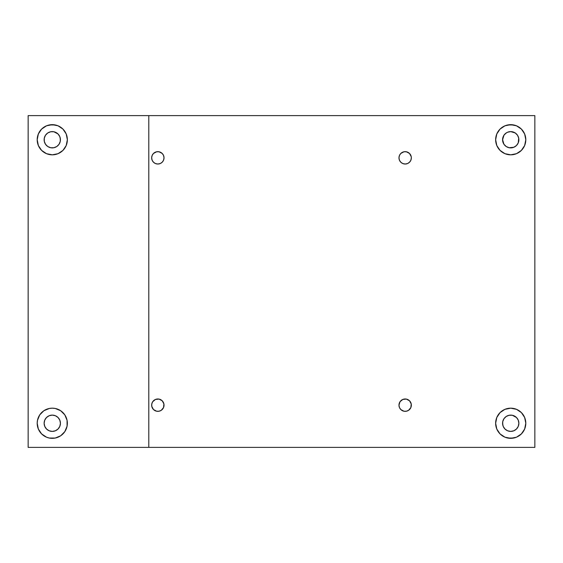 <?xml version="1.0" encoding="UTF-8"?>
<svg xmlns="http://www.w3.org/2000/svg" width="563" height="563" viewBox="0 0 563 563"><rect width="100%" height="100%" fill="white"/><g stroke="black" fill="none" stroke-linecap="round" stroke-linejoin="round"><path stroke-width="0.84" d="M159.047 151.778L162.214 153.467L163.552 155.472L164.023 157.844A6.186 6.186 0 0 1 157.844 164.023A6.186 6.186 0 0 1 151.658 157.844L152.13 155.472L153.467 153.467L156.634 151.778L159.047 151.778L157.844 151.658M411.342 157.844L410.87 160.209L409.533 162.214L407.528 163.552L405.156 164.023L402.791 163.552L400.786 162.214L399.449 160.209L398.977 157.844A6.186 6.186 0 0 1 405.156 151.658A6.186 6.186 0 0 1 411.342 157.844L411.222 156.634L411.342 157.844A6.186 6.186 0 0 1 405.156 164.023A6.186 6.186 0 0 1 398.977 157.844L399.449 155.472L400.786 153.467L403.952 151.778L406.366 151.778L405.156 151.658M411.342 405.205L411.342 405.156A6.186 6.186 0 0 1 405.156 411.342A6.186 6.186 0 0 1 398.977 405.156L400.019 401.722L402.791 399.449L406.366 399.097L409.533 400.786L411.222 403.952L410.87 407.528L408.597 410.3L406.366 411.222L403.952 411.222L405.156 411.342M151.658 405.156A6.186 6.186 0 0 1 157.844 398.977A6.186 6.186 0 0 1 164.023 405.156A6.186 6.186 0 0 1 157.844 411.342A6.186 6.186 0 0 1 151.658 405.156L151.778 406.366L151.778 403.952L152.7 401.722L155.472 399.449L159.047 399.097L162.214 400.786L163.903 403.952L163.552 407.528L161.278 410.3L159.047 411.222L156.634 411.222L157.844 411.342M506.2 132.974L503.948 135.219L502.576 139.744A8.142 8.142 0 0 1 510.718 131.601A8.142 8.142 0 0 1 518.868 139.744A8.142 8.142 0 0 1 510.718 147.886A8.142 8.142 0 0 1 502.576 139.744L503.948 144.269L506.2 146.514L509.135 147.731L513.836 147.267L516.482 145.5L518.241 142.861L518.706 138.153L517.496 135.219L515.244 132.974L510.718 131.601L507.608 132.221L505.553 133.452M495.644 139.744A15.081 15.081 0 0 1 510.718 124.662A15.081 15.081 0 0 1 525.8 139.744A15.081 15.081 0 0 1 510.718 154.825A15.081 15.081 0 0 1 495.644 139.744L496.791 133.973L500.057 129.082L504.948 125.809L510.718 124.662L516.489 125.809L521.387 129.082L524.653 133.973L525.8 139.744L524.653 145.514L521.387 150.405L516.489 153.678L510.718 154.825L504.948 153.678L500.057 150.405L496.791 145.514L495.644 139.744M502.738 421.666L502.576 423.256A8.142 8.142 0 0 1 510.718 415.114A8.142 8.142 0 0 1 518.868 423.256A8.142 8.142 0 0 1 510.718 431.399A8.142 8.142 0 0 1 502.576 423.256L503.195 426.374L504.962 429.013L507.608 430.779L510.718 431.399L513.836 430.779L516.482 429.013L518.241 426.374L518.868 423.256L518.241 420.139L516.482 417.5L512.309 415.269L509.135 415.269L506.2 416.486L503.948 418.731L502.738 421.666L502.738 424.847M495.644 423.256A15.081 15.081 0 0 1 510.718 408.175A15.081 15.081 0 0 1 525.8 423.256A15.081 15.081 0 0 1 510.718 438.338A15.081 15.081 0 0 1 495.644 423.256L496.791 417.486L500.057 412.595L504.948 409.322L510.718 408.175L516.489 409.322L521.387 412.595L524.653 417.486L525.8 423.256L524.653 429.027L521.387 433.918L516.489 437.191L510.718 438.338L504.948 437.191L500.057 433.918L496.791 429.027L495.644 423.256M60.262 424.847L60.424 423.256A8.142 8.142 0 0 1 52.282 431.399A8.142 8.142 0 0 1 44.132 423.256L44.758 426.374L46.518 429.013L49.164 430.779L52.282 431.399L55.392 430.779L58.038 429.013L59.805 426.374L60.424 423.256L59.805 420.139L58.038 417.5L55.392 415.733L52.282 415.114L49.164 415.733L46.518 417.5L44.758 420.139L44.132 423.256A8.142 8.142 0 0 1 52.282 415.114A8.142 8.142 0 0 1 60.424 423.256L60.262 421.666M39.741 431.631L41.613 433.918L38.347 429.027L37.2 423.256A15.081 15.081 0 0 1 52.282 408.175A15.081 15.081 0 0 1 67.356 423.256A15.081 15.081 0 0 1 52.282 438.338A15.081 15.081 0 0 1 37.2 423.256L37.489 420.315L39.741 414.875L43.9 410.716L41.613 412.595M37.2 139.744A15.081 15.081 0 0 1 52.282 124.662A15.081 15.081 0 0 1 67.356 139.744L66.209 145.514L62.943 150.405L58.052 153.678L52.282 154.825L46.511 153.678L41.613 150.405L38.347 145.514L37.2 139.744L38.347 133.973L41.613 129.082L46.511 125.809L52.282 124.662L58.052 125.809L62.943 129.082L66.209 133.973L67.356 139.744A15.081 15.081 0 0 1 52.282 154.825A15.081 15.081 0 0 1 37.2 139.744M60.262 141.334L60.424 139.744A8.142 8.142 0 0 1 52.282 147.886A8.142 8.142 0 0 1 44.132 139.744A8.142 8.142 0 0 1 52.282 131.601A8.142 8.142 0 0 1 60.424 139.744L59.805 136.626L58.038 133.987L53.865 131.756L50.691 131.756L47.756 132.974L45.504 135.219L44.294 138.153L44.294 141.334L45.504 144.269L47.756 146.514L50.691 147.731L53.865 147.731L56.8 146.514L59.052 144.269L60.262 141.334L60.262 138.153M534.85 447.381L534.85 115.619L28.15 115.619L148.794 115.619L148.794 447.381L28.15 447.381L28.15 115.619L28.15 447.381L534.85 447.381L534.85 115.619L148.794 115.619L148.794 447.381L534.85 447.381M57.447 133.452L56.8 132.974M151.658 157.774L151.658 157.844A6.186 6.186 0 0 1 157.844 151.658A6.186 6.186 0 0 1 164.023 157.844L163.552 160.209L162.214 162.214L160.209 163.552L157.844 164.023L159.047 163.903M58.038 145.5L59.052 144.269M59.052 135.219L58.038 133.987M49.34 438.049L55.223 438.049L49.34 438.049L46.511 437.191L41.613 433.918M62.943 433.918L64.815 431.631L60.656 435.797L55.223 438.049M62.943 412.595L60.656 410.716L64.815 414.875L67.067 420.315L67.067 426.198L64.815 431.631M41.613 150.405L43.9 152.284M60.656 152.284L62.943 150.405M64.815 131.369L62.943 129.082M55.223 124.951L49.34 124.951M41.613 129.082L39.741 131.369M43.9 410.716L49.34 408.464L52.282 408.175L55.223 408.464L60.656 410.716M58.038 429.013L59.052 427.781M59.052 418.731L58.038 417.5M156.634 411.222L153.467 409.533L151.778 406.366M403.952 411.222L400.786 409.533L399.449 407.528L398.977 405.156A6.186 6.186 0 0 1 405.156 398.977A6.186 6.186 0 0 1 411.342 405.156M406.366 151.778L409.533 153.467L411.222 156.634M157.844 164.023L155.472 163.552L153.467 162.214L152.13 160.209L151.658 157.844M523.259 431.631L521.387 433.918M513.66 438.049L507.777 438.049M500.057 433.918L498.185 431.631M503.948 427.781L504.962 429.013M504.962 417.5L503.948 418.731M498.185 131.369L500.057 129.082M507.777 124.951L513.66 124.951M521.387 129.082L523.259 131.369M502.738 138.153L502.738 141.334M503.948 144.269L504.962 145.5M504.962 133.987L503.948 135.219"/></g></svg>
